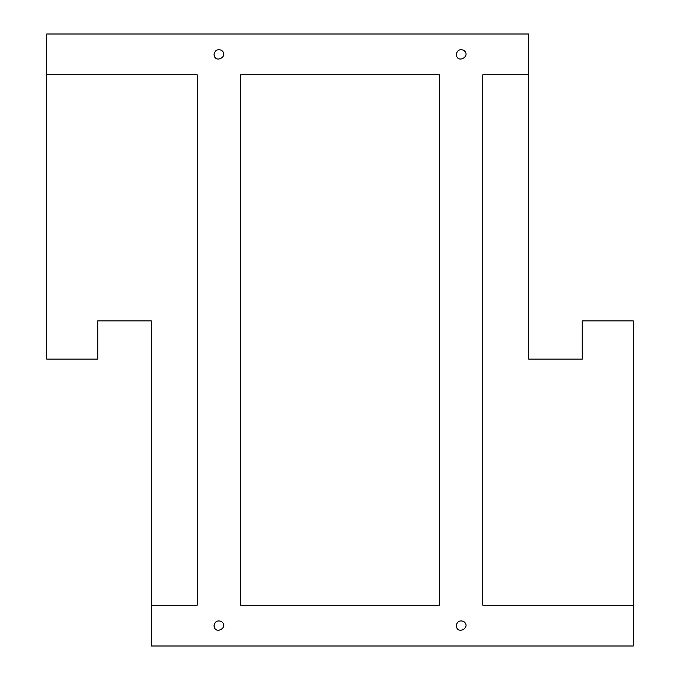 <?xml version="1.0" encoding="UTF-8"?>
<svg xmlns="http://www.w3.org/2000/svg" width="680" height="680" viewBox="0 0 680 680"><rect width="100%" height="100%" fill="white"/><g stroke="black" fill="none" stroke-linecap="round" stroke-linejoin="round"><path stroke-width="1.02" d="M633.25 605.2L482.8 605.2L482.8 74.8L528.7 74.8L528.7 359.125L582.25 359.125L582.25 320.875L633.25 320.875L633.25 646L151.3 646L151.3 605.2L197.2 605.2L197.2 74.8L46.75 74.8L46.75 359.125L97.75 359.125L97.75 320.875L151.3 320.875L151.3 605.2M46.75 74.8L46.75 34L528.7 34L528.7 74.8M214.03 625.6C214.82 635.638 229.594 627.104 221.298 621.401C217.328 620.126 214.906 621.529 214.03 625.6M214.03 54.4C214.82 64.439 229.594 55.904 221.298 50.201C217.328 48.926 214.906 50.328 214.03 54.4M456.28 625.6C457.07 635.638 471.844 627.104 463.548 621.401C459.578 620.126 457.156 621.529 456.28 625.6M456.28 54.4C457.07 64.439 471.844 55.904 463.548 50.201C459.578 48.926 457.156 50.328 456.28 54.4M240.55 74.8L439.45 74.8L439.45 605.2L240.55 605.2L240.55 74.8"/></g></svg>
